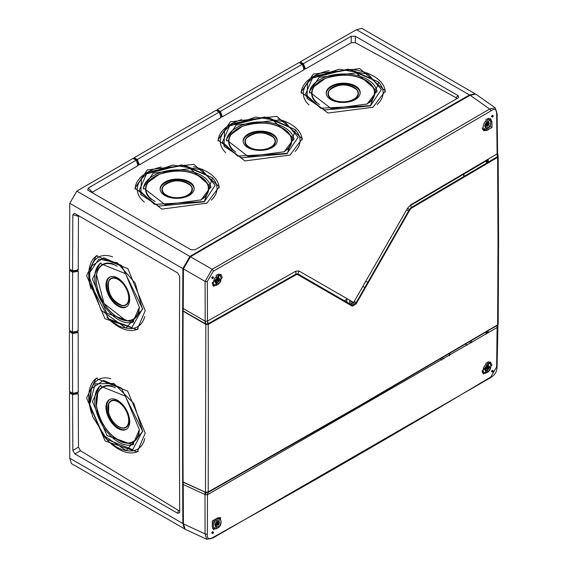 <?xml version="1.0" encoding="UTF-8"?>
<svg xmlns="http://www.w3.org/2000/svg" width="568" height="568" viewBox="0 0 568 568"><rect width="100%" height="100%" fill="white"/><g stroke="black" fill="none" stroke-linecap="round" stroke-linejoin="round"><path stroke-width="0.85" d="M133.594 158.742L134.197 157.726A36599.407 21130.779 -60 0 1 216.06 110.313L219.163 112.109L221.229 117.434A36594.344 21127.853 120 0 0 139.366 164.841M475.16 93.805L469.551 94.962A36599.407 21130.779 120 0 0 189.889 256.424L182.861 268.586L69.786 203.309L76.815 191.146A36599.407 21130.779 -60 0 1 133.018 158.415L136.121 160.204A36599.407 21130.779 120 0 0 88.267 188.065L92.392 192.19L91.909 192.538M69.786 203.309A23390.517 13504.583 120 0 0 69.502 269.047L72.605 270.844A23390.517 13504.583 120 0 1 72.832 214.768L74.294 213.327L74.898 213.589L177.67 272.924L179.701 276.467A23390.517 13504.583 120 0 0 179.701 512.109L179.63 512.762L177.67 513.28L178.423 510.44L179.694 510.753M70.127 269.409L69.502 270.411A23390.517 13504.583 120 0 0 69.417 330.299L72.519 332.095A23390.517 13504.583 120 0 1 72.605 272.2L69.502 270.411M70.127 330.711L69.417 331.662A23390.517 13504.583 120 0 0 69.502 391.459L72.605 393.248L78.249 392.374A23385.455 13501.665 120 0 1 78.164 332.578L77.468 332.166L77.468 330.803M177.67 513.28L74.898 453.946L72.832 450.41A23390.517 13504.583 120 0 1 72.605 394.604L69.502 392.815L70.127 391.813M69.502 392.815A23390.517 13504.583 120 0 0 69.786 458.234L71.39 463.559L184.664 528.943M299.67 62.856L300.273 61.848A36599.407 21130.779 -60 0 1 356.477 29.678L361.901 28.4L474.969 93.684M216.763 110.724L217.239 109.638A36599.407 21130.779 -60 0 1 299.095 62.53L302.197 64.319A36599.407 21130.779 120 0 0 220.334 111.427L222.4 116.752L221.697 116.355L220.029 112.066L219.305 112.485M204.082 201.576L154.524 204.388L139.323 190.287L146.438 173.986L172.878 165.039L201.988 169.839L215.194 185.303L204.295 201.832L158.472 206.113L140.821 194.476L141.425 178.927L140.133 180.759A39.909 22.635 179.1 0 0 144.329 202.059M153.147 173.19L190.174 168.604L210.984 186.673L201.065 199.893L165.217 204.75L143.264 187.816L153.147 173.19M229.55 125.926L255.919 117.043L284.987 121.857L298.172 137.271L287.046 153.438L237.623 156.101L222.514 142.078L229.55 125.926L224.58 130.817L223.998 146.239L241.542 157.819L287.252 153.694L295.481 129.788L264.695 116.916L229.344 125.933L224.985 130.427M236.174 125.095L273.208 120.586L294.025 138.642L284.106 151.798L248.244 156.583L226.284 139.657L236.174 125.095M370.159 105.691L320.664 108.239L305.499 94.217L312.528 78.079L338.982 69.232L368.156 74.103L381.369 89.545L370.364 105.946L324.605 109.972L306.997 98.385L307.544 82.978L306.209 84.88A39.909 22.635 179.1 0 0 308.928 104.895M319.223 77.312L356.243 72.889L377.045 90.916L367.141 104.008L331.279 108.715L309.326 91.803L319.223 77.312M137.484 165.132L138.656 164.45L139.366 164.848L137.3 159.523A36599.407 21130.779 120 0 1 219.163 112.109M136.121 160.204L138.187 165.529A36594.344 21127.853 120 0 0 92.392 192.19M456.92 98.612L456.012 97.668L355.319 42.692L351.237 42.742A36594.344 21127.853 120 0 0 305.442 68.969L304.732 68.572L302.993 64.085L302.268 64.496M303.553 69.246L304.732 68.572M302.197 64.319L304.263 69.644A36594.344 21127.853 120 0 0 222.4 116.752M220.519 117.036L221.697 116.355M313.351 74.046L359.856 68.636L385.345 90.979L373.006 107.281L327.906 113.039L301.033 92.087L313.351 74.046M230.31 121.822L276.822 116.312L302.318 138.691L289.978 155.071L244.872 160.929L217.991 139.955L230.31 121.822M147.282 169.924L193.787 164.301L219.276 186.709L206.937 203.159L161.844 209.123L134.971 188.129L147.282 169.924M204.295 201.832L212.468 177.763L184.415 165.153L149.924 171.536L146.203 174.028L141.425 178.927M140.821 179.843A39.909 22.635 179.1 0 1 141.794 178.7M211.346 200.156A39.909 22.635 -0.9 0 0 213.895 179.658L212.468 177.763M135.106 189.236A42.039 23.842 179.1 0 1 147.417 172.289A42.039 23.842 -0.9 0 1 161.12 166.964M219.17 187.894A42.039 23.842 -0.9 0 0 193.489 166.708M229.316 125.968A38.347 21.747 -0.9 0 1 233.036 123.483L267.5 117.171L295.481 129.788M225.645 152.6A39.909 22.635 179.1 0 1 223.167 132.82L224.58 130.817M223.927 131.819A39.909 22.635 179.1 0 1 224.829 130.768M295.14 151.457A39.909 22.635 -0.9 0 0 296.929 131.712L295.466 129.767M218.14 141.176A42.039 23.842 179.1 0 1 230.459 124.342A42.039 23.842 -0.9 0 1 241.84 119.635M302.204 139.913A42.039 23.842 -0.9 0 0 277.638 119.039M370.364 105.946L378.721 82.112L350.584 69.381L316 75.658L312.293 78.128L307.544 82.978M306.919 83.929A39.909 22.635 179.1 0 1 307.87 82.822M377.202 104.477A39.909 22.635 -0.9 0 0 379.964 83.773L378.664 82.04M301.175 93.266A42.039 23.842 179.1 0 1 313.493 76.403A42.039 23.842 -0.9 0 1 329.057 70.652M385.246 92.087A42.039 23.842 -0.9 0 0 354.851 69.935M351.237 42.742L351.23 36.245A36599.407 21130.779 120 0 0 303.376 63.644L305.442 68.969M300.273 62.508L302.993 64.085M300.273 61.848L303.376 63.644M351.23 36.245L355.319 36.26L458.092 95.594L458.625 97.547L458.099 97.937A36599.407 21130.779 120 0 0 195.129 249.764L191.047 249.771L88.274 190.436L87.749 190.039L88.267 188.065M134.197 157.726L137.3 159.523M217.239 109.638L220.334 111.427M134.197 158.394L136.916 159.963L136.192 160.382M138.656 164.45L136.916 159.963M458.092 95.594L456.012 97.668M355.319 42.692L355.319 36.26M182.861 268.586A23390.517 13504.583 120 0 0 182.861 523.511L184.465 528.843M69.417 331.662L72.519 333.451A23390.517 13504.583 120 0 0 72.605 393.248M142.391 431.403L132.727 449.714L106.883 439.348L92.854 417.004L89.723 404.494L95.197 383.826L113.891 383.435L133.863 403.578L142.717 431.453L126.181 450.573L122.084 449.643L116.199 446.917L110.54 442.756M139.366 429.593L132.813 444.794L106.947 435.542L92.449 401.54L99.826 385.885L125.436 396.159L139.366 429.593M89.723 272.896L89.765 282.523L108.751 318.904L131.854 327.516L142.391 308.992L135.234 283.191L117.484 262.828L98.867 259.072L89.63 272.718L89.346 277.141L101.083 310.199L125.982 328.148L142.717 309.049L121.467 265.419L103.696 257.787L91.498 266.094L89.645 272.675M92.449 279.136L99.94 263.417L125.571 273.677L139.366 307.189L132.706 322.454L106.805 313.224L92.449 279.136M72.605 394.604L78.249 393.73L77.56 393.319L77.553 391.955M78.249 393.73A23385.455 13501.665 120 0 0 78.469 447.172L80.471 450.729L178.423 510.44M78.533 215.684L78.469 216.28A23385.455 13501.665 120 0 0 78.249 269.97L72.605 270.844M72.519 332.095L78.164 331.222A23385.455 13501.665 120 0 1 78.249 271.326L77.553 270.915L77.56 269.551M145.216 433.093L137.271 451.922L105.179 441.016L86.599 398.047L96.07 378.352L127.665 391.146L145.216 433.093M86.599 275.643L96.219 255.877L127.843 268.65L145.216 310.689L137.144 329.603L104.995 318.726L86.599 275.643M89.659 404.451L102.929 434.882L126.181 450.573L128.382 450.843A39.909 22.635 60.9 0 0 144.826 438.546M89.723 404.494L89.346 399.545L91.462 388.576L103.582 380.39L121.296 388.029L142.717 431.453M110.831 378.664A39.909 22.635 -119.1 0 0 92.463 386.41L91.462 388.576L89.63 404.402L91.27 412.169M97.192 377.876A42.039 23.842 -119.1 0 0 88.764 396.961A42.039 23.842 60.9 0 0 91.547 413.241M138.202 451.269A42.039 23.842 60.9 0 1 103.752 435.904M144.755 316.433A39.909 22.635 60.9 0 1 128.382 328.439L122.021 327.26L119.053 326.096L111.42 321.197M112.592 256.835A39.909 22.635 -119.1 0 0 92.463 264.006L89.637 272.718L89.46 278.994M138.138 328.9A42.039 23.842 60.9 0 1 106.94 317.207M90.986 288.998A42.039 23.842 60.9 0 1 88.764 274.557A42.039 23.842 -119.1 0 1 97.27 255.43M72.832 450.41L78.469 447.172M72.519 333.451L78.164 332.578M78.469 216.28L72.832 214.768M78.249 271.326L72.605 272.2M70.127 392.452L72.874 394.043L77.56 393.319M72.874 394.043L72.874 393.205M74.898 453.946L80.471 450.729M70.127 331.25L72.924 332.869L72.924 332.031M77.468 332.166L72.924 332.869M72.874 270.801L72.874 271.639L77.553 270.915M70.127 270.048L72.874 271.639M100.997 385.374A33.661 19.092 -119.1 0 0 94.707 400.369A33.661 19.092 60.9 0 0 108.623 433.824A33.661 19.092 60.9 0 0 133.807 444.098M111.307 385.835A31.51 17.871 -119.1 0 0 97.802 392.559A31.51 17.871 -119.1 0 0 97.774 392.623M138.933 434.669A31.51 17.871 60.9 0 1 125.961 443.068A31.51 17.871 60.9 0 1 125.89 443.054M129.724 421.584A17.09 9.691 -119.1 0 0 122.638 404.579A17.09 9.691 -119.1 0 0 109.837 399.396A17.09 9.691 -119.1 0 0 105.982 407.384A17.09 9.691 -119.1 0 0 113.458 424.821A17.09 9.691 -119.1 0 0 126.472 429.23A17.09 9.691 -119.1 0 0 129.724 421.584M110.22 399.233A17.04 9.663 -119.1 0 0 106.734 407.007A17.04 9.663 60.9 0 0 113.962 424.14A17.04 9.663 60.9 0 0 126.813 428.996M108.651 412.943A15.222 8.634 60.9 0 1 107.877 407.824A15.222 8.634 60.9 0 1 108.722 403.465L108.772 403.358A15.293 8.676 -119.1 0 1 120.672 403.131A15.293 8.676 -119.1 0 1 129.177 420.448A15.293 8.676 60.9 0 1 122.539 428.059A15.293 8.676 60.9 0 1 122.482 428.052M133.757 321.715A33.661 19.092 60.9 0 1 108.594 311.385A33.661 19.092 60.9 0 1 94.707 277.965A33.661 19.092 -119.1 0 1 101.054 262.934M138.876 312.45A31.51 17.871 60.9 0 1 125.961 320.664A31.51 17.871 60.9 0 1 125.89 320.65M112.279 263.666A31.51 17.871 -119.1 0 0 97.802 270.155A31.51 17.871 -119.1 0 0 97.774 270.219M129.724 299.18A17.09 9.691 60.9 0 1 126.472 306.826A17.09 9.691 60.9 0 1 113.458 302.417A17.09 9.691 60.9 0 1 105.982 284.987A17.09 9.691 60.9 0 1 109.837 276.992A17.09 9.691 60.9 0 1 122.638 282.175A17.09 9.691 60.9 0 1 129.724 299.18M126.813 306.592A17.04 9.663 60.9 0 1 113.962 301.736A17.04 9.663 60.9 0 1 106.734 284.603A17.04 9.663 -119.1 0 1 110.22 276.829M108.772 280.954L108.644 281.231C107.224 292.847 111.818 300.983 122.425 305.641A15.222 8.634 60.9 0 1 107.877 285.42A15.222 8.634 60.9 0 1 108.651 281.231A15.222 8.634 -119.1 0 1 108.722 281.061A15.222 8.634 -119.1 0 1 120.565 280.833A15.222 8.634 -119.1 0 1 129.028 298.065A15.222 8.634 -119.1 0 1 128.261 302.261A15.222 8.634 60.9 0 1 122.425 305.641L122.539 305.655A15.293 8.676 60.9 0 0 129.177 298.044A15.293 8.676 -119.1 0 0 120.672 280.727A15.293 8.676 -119.1 0 0 108.772 280.954A15.293 8.676 -119.1 0 0 108.751 281.011M487.898 332.983L487.898 331.045M487.898 162.384L487.898 159.345M351.024 304.59L351.024 301.068M349.412 303.66A4.998 2.883 120 0 0 349.803 301.572A4.998 2.883 120 0 0 349.554 300.224M347.559 299.066A4.998 2.883 120 0 0 344.655 300.912M486.371 333.885L486.371 331.953M486.371 161.461L486.371 160.254M367.801 282.452L365.827 281.309M346.728 300.422A4.849 2.804 120 0 0 346.75 299.932A4.849 2.804 120 0 0 346.707 299.308M346.743 302.119A3.33 1.924 120 0 0 346.856 301.232A3.33 1.924 120 0 0 346.168 299.705A3.33 1.924 120 0 0 346.061 299.656L346.168 299.705M217.239 110.455L220.029 112.066M309.496 93.053A33.732 19.134 179.1 0 1 319.372 79.818A33.732 19.134 -0.9 0 1 355.589 75.175A33.732 19.134 -0.9 0 1 376.925 92.101M370.734 101.587A31.581 17.913 -0.9 0 0 372.303 85.796A31.581 17.913 -0.9 0 0 372.267 85.754M315.581 102.027A31.581 17.913 179.1 0 1 313.926 86.677A31.581 17.913 179.1 0 1 313.962 86.627M355.241 99.535A17.019 9.649 -0.9 0 0 360.226 92.804A17.019 9.649 -0.9 0 0 349.845 83.872A17.019 9.649 -0.9 0 0 331.179 86.123A17.019 9.649 -0.9 0 0 326.209 93.315A17.019 9.649 -0.9 0 0 336.959 101.871A17.019 9.649 -0.9 0 0 355.241 99.535M360.197 93.216A16.983 9.635 -0.9 0 0 349.512 84.639A16.983 9.635 -0.9 0 0 331.222 86.961A16.983 9.635 179.1 0 0 326.245 93.727M357.158 90.007L357.066 89.893C347.701 83.198 338.436 83.34 329.277 90.305A15.144 8.591 179.1 0 1 329.277 90.305A15.144 8.591 179.1 0 1 332.514 87.55A15.144 8.591 179.1 0 1 357.066 89.893A15.144 8.591 179.1 0 1 357.187 96.702A15.144 8.591 179.1 0 1 353.928 99.478A15.144 8.591 179.1 0 1 334.779 100.728A15.144 8.591 179.1 0 1 329.262 90.326L329.191 90.426A15.244 8.641 179.1 0 0 334.708 100.905A15.244 8.641 179.1 0 0 353.999 99.656A15.244 8.641 -0.9 0 0 357.158 90.007A15.244 8.641 -0.9 0 0 357.109 89.95M226.462 140.949A33.732 19.134 179.1 0 1 236.331 127.757A33.732 19.134 -0.9 0 1 272.462 123.1A33.732 19.134 -0.9 0 1 293.883 139.934M288.366 148.809A31.581 17.913 -0.9 0 0 289.261 133.743A31.581 17.913 -0.9 0 0 289.233 133.693M232.291 149.696A31.581 17.913 179.1 0 1 230.892 134.616A31.581 17.913 179.1 0 1 230.92 134.566M272.207 147.474A17.019 9.649 -0.9 0 0 277.191 140.743A17.019 9.649 -0.9 0 0 266.811 131.811A17.019 9.649 -0.9 0 0 248.145 134.062A17.019 9.649 -0.9 0 0 243.168 141.254A17.019 9.649 -0.9 0 0 253.917 149.81A17.019 9.649 -0.9 0 0 272.207 147.474M277.163 141.155A16.983 9.635 -0.9 0 0 266.477 132.578A16.983 9.635 -0.9 0 0 248.18 134.9A16.983 9.635 179.1 0 0 243.21 141.666M274.117 137.946L274.032 137.832C264.667 131.137 255.401 131.279 246.242 138.251A15.144 8.591 179.1 0 1 249.48 135.489A15.144 8.591 179.1 0 1 274.032 137.832A15.144 8.591 179.1 0 1 274.145 144.641A15.144 8.591 179.1 0 1 270.893 147.417A15.144 8.591 179.1 0 1 251.745 148.674A15.144 8.591 179.1 0 1 246.228 138.272A15.144 8.591 179.1 0 1 246.242 138.251L246.157 138.365A15.244 8.641 179.1 0 0 251.674 148.844A15.244 8.641 179.1 0 0 270.964 147.595A15.244 8.641 -0.9 0 0 274.117 137.946A15.244 8.641 -0.9 0 0 274.074 137.889M143.42 189.002A33.732 19.134 179.1 0 1 153.296 175.697A33.732 19.134 -0.9 0 1 189.464 171.046A33.732 19.134 -0.9 0 1 210.849 187.923M204.785 197.337A31.581 17.913 -0.9 0 0 206.227 181.682A31.581 17.913 -0.9 0 0 206.198 181.639M150.314 198.679A31.581 17.913 179.1 0 1 147.857 182.555A31.581 17.913 179.1 0 1 147.886 182.513M189.172 195.413A17.019 9.649 -0.9 0 0 194.157 188.69A17.019 9.649 -0.9 0 0 183.776 179.751A17.019 9.649 -0.9 0 0 165.111 182.008A17.019 9.649 -0.9 0 0 160.133 189.194A17.019 9.649 -0.9 0 0 170.883 197.749A17.019 9.649 -0.9 0 0 189.172 195.413M194.128 189.101A16.983 9.635 -0.9 0 0 183.436 180.517A16.983 9.635 -0.9 0 0 165.146 182.839A16.983 9.635 179.1 0 0 160.169 189.606M191.082 185.885L190.99 185.771C181.625 179.083 172.367 179.218 163.208 186.19A15.144 8.591 179.1 0 1 163.208 186.19A15.144 8.591 179.1 0 1 166.445 183.429A15.144 8.591 179.1 0 1 190.99 185.771A15.144 8.591 179.1 0 1 191.111 192.58A15.144 8.591 179.1 0 1 187.859 195.364A15.144 8.591 179.1 0 1 168.703 196.613A15.144 8.591 179.1 0 1 163.186 186.212L163.115 186.304A15.244 8.641 179.1 0 0 168.639 196.791A15.244 8.641 179.1 0 0 187.93 195.534A15.244 8.641 -0.9 0 0 191.082 185.885A15.244 8.641 -0.9 0 0 191.04 185.828M498.037 155.966L497.611 157.364L411.346 208.243L409.982 209.698L356.136 303.916L352.266 306.152L297.625 274.571L296.233 274.699L207.987 324.555L205.481 324.193L183.109 311.2L183.237 308.516A23390.545 13504.605 120 0 1 183.429 268.905L190.45 256.757A36599.435 21130.793 -60 0 1 470.162 95.268L475.728 94.082L495.218 107.806L496.68 113.039M183.109 311.2A23390.709 13504.697 120 0 0 183.109 481.976L205.481 492.257A1.498 1.193 64 0 0 205.822 492.676L208.08 492.449L357.045 407.59L497.916 324.974L497.106 366.211A1.668 0.966 -179.2 0 1 496.638 366.871L490.802 377.003C432.291 411.899 419.333 419.582 353.608 457.687C288.303 495.218 279.69 500.11 213.213 537.271C208.996 540.175 207.036 539.046 207.341 533.892L207.476 494.735L497.121 327.509L496.638 366.871M212.105 537.967L206.816 539.309L185.189 529.298L183.429 523.895A23390.545 13504.605 120 0 1 183.237 484.504L183.109 481.976M486.045 334.076A14182.257 7971.021 -118.7 0 0 486.059 332.138M352.898 302.155L351.074 304.618M486.62 163.137L486.101 160.985L410.763 205.353M486.101 160.985A14182.257 7971.021 -118.7 0 0 486.094 160.417M491.931 365.174L483.482 374.156L482.125 370.996L490.489 361.965L491.931 365.174M217.359 518.094L220.86 517.739L213.667 529.816L212.269 526.635A14198.431 8053.196 -119.1 0 0 212.318 520.927A14193.17 8050.094 -0.9 0 0 217.359 518.094M492.484 370.556L491.32 371.245L492.186 372.026A0.831 0.483 120 0 0 493.017 370.584A0.831 0.483 120 0 0 492.186 372.026M212.787 532.06L211.594 532.727L212.468 533.515A0.831 0.483 120 0 0 213.305 532.074A0.831 0.483 120 0 0 212.468 533.515M492.016 116.653A0.831 0.483 120 0 0 493.194 115.978A0.831 0.483 120 0 0 492.016 116.653M212.297 278.15A0.831 0.483 120 0 0 213.476 277.468A0.831 0.483 120 0 0 212.297 278.15M492.484 115.567L491.32 116.255L492.186 117.036M295.623 271.27L207.476 321.09L207.341 281.373L213.213 271.255L352.295 191.686L490.802 110.987C494.891 108.012 496.837 109.134 496.638 114.346L497.121 153.864L410.735 204.807L407.49 208.286L353.658 302.474L298.931 270.957L295.623 271.27L296.091 274.024L207.966 323.831L205.495 323.859L183.123 310.959M491.931 121.729A14198.431 8339.326 59.1 0 1 491.98 127.495A14193.17 8336.117 -179.1 0 1 487.081 130.406L483.553 130.746L490.411 118.478L491.931 121.729L490.944 121.176M212.787 277.07L211.594 277.738L212.468 278.526M212.269 283.191L220.789 274.252L222.344 277.525L213.738 286.414L212.269 283.191M489.786 126.231L491.98 127.495M207.618 321.012L208.215 324.449L208.328 408.427L208.215 491.938L207.618 494.657M204.963 323.824L205.204 321.204L207.476 321.09L207.966 323.831A1.498 0.845 -103.7 0 1 207.987 324.555M205.822 323.966L205.481 492.257L207.973 492.058L207.476 494.735L205.488 494.785L205.822 492.676M183.429 268.905L205.069 281.401L205.204 321.204L183.237 308.516M183.237 484.504L205.488 494.785M497.106 366.211L496.695 370.116L495.672 372.885L493.592 375.476L490.468 377.748L212.858 538.024L206.816 539.309L205.069 533.913L183.429 523.895M207.341 533.892A1.668 0.98 0.2 0 1 205.069 533.913L204.984 492.3L205.417 492.264M207.973 492.058L357.18 407.071L497.611 324.853L496.993 327.587M496.993 153.942L497.611 157.364L498.015 241.18L497.611 324.853L498.179 324.143L498.583 240.37L498.179 156.47L497.596 153.232L497.106 113.664A1.668 0.959 179.2 0 1 496.638 114.346M353.559 302.531L352.494 305.435L297.859 273.861L296.091 274.024A1.498 0.852 -120.2 0 1 296.233 274.699M298.931 270.957L297.859 273.861L298.931 270.957M353.658 302.474L355.639 303.617L352.494 305.435A1.498 1.221 -61.3 0 1 352.266 306.152M407.49 208.286L409.471 209.422L355.639 303.617L356.136 303.916M497.369 152.806L497.568 156.633L411.211 207.561L409.471 209.422L409.982 209.698M497.809 157.222L497.831 155.376M207.341 281.373A1.668 0.944 -0.2 0 1 205.069 281.401L212.105 269.26L351.18 189.698L489.68 109.006L495.218 107.806L497.106 113.664M490.802 110.987A1.668 0.98 59.5 0 0 489.68 109.006L470.162 95.268M213.213 271.255A1.668 0.944 60.4 0 0 212.105 269.26L190.45 256.757M497.802 324.726A1.498 1.122 60.4 0 1 497.568 325.308L497.121 327.509L497.163 326.231M204.963 492.08L183.123 482.189M409.038 210.181L408.995 209.152M408.64 210.898L406.652 209.755M353.253 303.106L352.579 302.716M485.292 367.084L486.329 367.127L486.329 364.067L485.796 363.066M486.329 364.067A5.389 3.11 120 0 0 483.148 370.244A5.389 3.11 120 0 0 486.329 372.75L485.796 373.119L486.329 372.75L486.329 369.69L485.384 370.982L486.052 369.299L484.788 370.024A3.195 1.846 -60 0 1 484.788 368.568L485.874 367.418M487.699 368.689L488.53 369.172L488.721 368.838L487.685 368.462L487.585 372.019L487.039 372.402L486.151 371.997M488.721 368.838L485.888 367.517M487.039 362.349L487.585 363.342L487.585 366.403L488.53 365.103L487.891 366.651L489.126 366.062A3.195 1.846 -60 0 1 489.126 367.517L487.891 368.362M487.585 366.41L486.329 365.728L487.699 366.545M486.215 367.397L485.384 366.914L485.193 367.248L486.023 367.73M485.711 367.872L486.151 368.533A2.201 1.271 -60 0 1 485.576 369.001M485.058 368.682A1.945 1.122 120 0 0 485.789 368.107M486.542 365.948A1.945 1.122 -60 0 1 486.428 366.999L486.187 367.049M489.126 367.517L486.428 366.999M486.052 369.299L484.831 368.547M487.585 363.342A5.389 3.11 120 0 1 490.766 365.842A5.389 3.11 120 0 1 487.585 372.019L487.039 372.402M486.151 369.484L486.151 368.533M486.151 363.47L486.151 363.03M215.57 522.801L216.607 522.851L216.607 519.791L216.074 518.79M216.607 519.791A5.389 3.11 120 0 0 213.426 525.968A5.389 3.11 120 0 0 216.607 528.467L216.074 528.843L216.607 528.467L216.607 525.407L215.662 526.706L216.33 525.017L215.066 525.748A3.195 1.846 -60 0 1 215.066 524.292L216.152 523.142M217.977 524.413L218.808 524.896L218.999 524.562L217.963 524.186L217.864 527.743L217.317 528.126L216.429 527.722M218.999 524.562L216.167 523.235M217.317 518.073L217.864 519.06L217.864 522.12L218.808 520.828L218.169 522.375L219.404 521.786A3.195 1.846 -60 0 1 219.404 523.242L218.169 524.079M217.864 522.127L216.607 521.452L217.977 522.262M216.493 523.121L215.662 522.638L215.471 522.972L216.301 523.447M215.989 523.597L216.429 524.25A2.201 1.271 -60 0 1 215.854 524.725M215.336 524.406A1.945 1.122 120 0 0 216.067 523.831M216.82 521.673A1.945 1.122 -60 0 1 216.706 522.723L216.465 522.773M219.404 523.242L216.706 522.723M216.33 525.017L215.109 524.264M217.864 519.06A5.389 3.11 120 0 1 221.044 521.566A5.389 3.11 120 0 1 217.864 527.743L217.317 528.126M216.429 525.208L216.429 524.25M216.429 519.195L216.429 518.62M487.436 128.943C490.93 126.557 491.689 123.249 489.715 119.024A6.22 3.593 120 0 0 487.039 118.897L486.989 118.861M485.292 123.632L486.329 123.682L486.329 120.622L485.796 119.621M486.329 120.622A5.389 3.11 120 0 0 483.148 126.799A5.389 3.11 120 0 0 486.329 129.298L485.796 129.674L486.329 129.298L486.329 126.238L485.384 127.537L486.052 125.847L484.788 126.579A3.195 1.846 -60 0 1 484.788 125.116L485.874 123.973M487.699 125.244L488.53 125.727L488.721 125.393L487.685 125.017L487.585 128.574L487.039 128.957L486.151 128.546M488.721 125.393L485.888 124.065M487.039 118.897L487.585 119.891L487.585 122.951L488.53 121.658L487.891 123.206L489.126 122.617A3.195 1.846 -60 0 1 489.126 124.072L487.891 124.91M486.329 122.276L487.699 123.093M486.215 123.952L485.384 123.469L485.193 123.803L486.023 124.278M485.711 124.427L486.151 125.081A2.201 1.271 -60 0 1 485.576 125.556M485.058 125.237A1.945 1.122 120 0 0 485.789 124.662M486.542 122.503A1.945 1.122 -60 0 1 486.428 123.554L486.187 123.604M489.126 124.072L486.428 123.554M486.052 125.847L484.831 125.095M487.585 119.891A5.389 3.11 120 0 1 490.766 122.397A5.389 3.11 120 0 1 487.585 128.574L487.039 128.957M486.151 126.039L486.151 125.081M486.151 120.018L486.151 119.443M217.714 284.667C221.208 282.275 221.967 278.966 219.994 274.742A6.22 3.593 120 0 0 217.317 274.621L217.267 274.585M215.57 279.357L216.607 279.406L216.607 276.346L216.074 275.338M216.607 276.346A5.389 3.11 120 0 0 213.426 282.516A5.389 3.11 120 0 0 216.607 285.022L216.074 285.392L216.607 285.022L216.607 281.962L215.662 283.262L216.33 281.572L215.066 282.303A3.195 1.846 -60 0 1 215.066 280.841L216.152 279.697M217.977 280.968L218.999 281.117L217.963 280.741L217.864 284.291L217.317 284.674L216.429 284.27M218.999 281.117L216.167 279.79M217.317 274.621L217.864 275.615L217.864 278.675L218.808 277.376L218.169 278.931L219.404 278.334A3.195 1.846 -60 0 1 219.404 279.797L218.169 280.635M217.864 278.682L216.607 278L217.977 278.817M216.493 279.669L215.471 279.52L216.301 280.003M215.989 280.152L216.429 280.805A2.201 1.271 -60 0 1 215.854 281.281M215.336 280.961A1.945 1.122 120 0 0 216.067 280.386M216.82 278.221A1.945 1.122 -60 0 1 216.706 279.279L216.465 279.321M219.404 279.797L216.706 279.279M216.33 281.572L215.109 280.819M217.864 275.615A5.389 3.11 120 0 1 221.044 278.121A5.389 3.11 120 0 1 217.864 284.291L217.317 284.674M216.429 281.764L216.429 280.805M216.429 275.743L216.429 275.132M189.889 256.424L76.815 191.146M469.551 94.962L356.477 29.678M182.861 523.511L69.786 458.234M96.503 406.177A31.417 17.821 60.9 0 1 96.148 401.37A31.417 17.821 60.9 0 1 97.746 392.694A31.417 17.821 60.9 0 1 112.563 386.332M139.153 433.256A31.417 17.821 60.9 0 1 125.819 443.047A31.417 17.821 60.9 0 1 96.517 406.283M115.439 387.788A31.126 17.658 -119.1 0 0 96.581 406.326A31.126 17.658 -119.1 0 0 118.719 440.399A31.126 17.658 -119.1 0 0 139.366 429.884M122.539 428.059L122.425 428.045C116.192 426.49 111.598 421.47 108.63 412.993L108.722 403.465A15.222 8.634 60.9 0 1 118.549 401.782A15.222 8.634 60.9 0 1 128.261 415.357A15.222 8.634 60.9 0 1 129.028 420.469A15.222 8.634 60.9 0 1 122.425 428.045A15.222 8.634 60.9 0 1 108.673 413.028M108.715 413.035A14.931 8.47 -119.1 0 0 122.212 427.846A14.931 8.47 -119.1 0 0 127.949 415.4A14.931 8.47 -119.1 0 0 114.445 400.589A14.931 8.47 -119.1 0 0 108.715 413.035M139.11 311.023A31.417 17.821 60.9 0 1 125.819 320.643A31.417 17.821 60.9 0 1 96.148 278.966A31.417 17.821 60.9 0 1 96.503 274.578A31.417 17.821 60.9 0 1 97.746 270.29A31.417 17.821 60.9 0 1 113.763 264.326M117.143 266.257A31.126 17.658 -119.1 0 0 96.581 274.805A31.126 17.658 -119.1 0 0 113.976 314.764A31.126 17.658 -119.1 0 0 139.124 309.354A31.126 17.658 -119.1 0 0 139.366 307.501M127.949 302.126A14.931 8.47 -119.1 0 0 122.212 282.836A14.931 8.47 -119.1 0 0 108.715 281.501A14.931 8.47 -119.1 0 0 114.445 300.799A14.931 8.47 -119.1 0 0 127.949 302.126M222.755 142.88L222.336 142.639M449.508 354.347L448.947 354.027M442.032 360.034L440.392 359.054M443.984 358.884L442.295 357.939M316.454 102.68A31.51 17.871 179.1 0 1 313.99 86.584A31.51 17.871 179.1 0 1 320.934 80.557A31.51 17.871 179.1 0 1 325.286 78.455A31.51 17.871 -0.9 0 1 372.239 85.711L372.303 85.796M369.796 102.297A31.51 17.871 -0.9 0 0 372.239 85.711C360.843 74.848 345.209 72.42 325.329 78.412L313.926 86.677M366.672 104.271A31.219 17.707 -0.9 0 0 366.523 80.812A31.219 17.707 -0.9 0 0 325.45 78.448A31.219 17.707 -0.9 0 0 319.422 104.533M329.525 90.255A14.853 8.428 -0.9 0 0 337.47 101.203A14.853 8.428 -0.9 0 0 356.917 96.503A14.853 8.428 -0.9 0 0 348.972 85.548A14.853 8.428 -0.9 0 0 329.525 90.255M233.1 150.328A31.51 17.871 179.1 0 1 230.956 134.524A31.51 17.871 179.1 0 1 237.9 128.496A31.51 17.871 179.1 0 1 242.252 126.394A31.51 17.871 -0.9 0 1 289.197 133.65L289.261 133.743M287.578 149.455A31.51 17.871 -0.9 0 0 289.197 133.65C277.809 122.794 262.175 120.359 242.295 126.352L230.892 134.616M284.923 151.308A31.219 17.707 -0.9 0 0 282.8 128.332A31.219 17.707 -0.9 0 0 242.415 126.387A31.219 17.707 -0.9 0 0 235.855 152.117M246.491 138.194A14.853 8.428 -0.9 0 0 254.429 149.143A14.853 8.428 -0.9 0 0 273.882 144.442A14.853 8.428 -0.9 0 0 265.938 133.487A14.853 8.428 -0.9 0 0 246.491 138.194M151.407 199.425A31.51 17.871 179.1 0 1 147.914 182.463A31.51 17.871 179.1 0 1 154.865 176.435A31.51 17.871 179.1 0 1 159.21 174.333M159.317 174.291A31.51 17.871 179.1 0 1 206.163 181.59A31.51 17.871 179.1 0 1 203.841 198.069M200.568 200.177A31.219 17.707 -0.9 0 0 200.461 176.705A31.219 17.707 -0.9 0 0 159.374 174.326A31.219 17.707 -0.9 0 0 155.142 201.498M163.456 186.134A14.853 8.428 -0.9 0 0 171.394 197.089A14.853 8.428 -0.9 0 0 190.841 192.382A14.853 8.428 -0.9 0 0 182.903 181.433A14.853 8.428 -0.9 0 0 163.456 186.134M487.209 159.757L487.209 162.796M487.209 331.456L487.209 333.388M485.988 129.752L487.081 130.406M205.424 324.115A1.498 0.632 -53.5 0 1 205.495 323.859L205.488 321.325M297.625 274.571A1.498 1.214 -59 0 0 297.859 273.861M410.735 204.807L411.211 207.561A1.498 0.88 -119.8 0 1 411.346 208.243M497.469 156.69L411.211 207.561M490.468 377.748A1.668 0.973 -120.9 0 0 490.802 377.003M212.858 538.024A1.668 0.951 -119.1 0 0 213.213 537.271M449.572 355.596A13.93 8.044 -60 0 1 450.041 353.388M463.957 176.563L463.957 173.531M472.384 342.156L470.73 341.198M467.372 345.117L465.668 344.187M471.22 342.845L469.566 341.886M487.436 372.388C490.93 370.002 491.689 366.694 489.715 362.469A6.22 3.593 120 0 0 487.301 362.249M482.125 371.323A6.22 3.593 120 0 0 483.51 373.219L486.123 373.155M487.585 368.959L485.846 367.957M487.678 368.547L485.945 367.546M486.329 367.127L488.068 368.135M486.023 367.418L487.756 368.419M217.714 528.112C221.208 525.727 221.967 522.418 219.994 518.193A6.22 3.593 120 0 0 217.615 517.959M215.925 518.904A6.22 3.593 120 0 0 212.297 525.996A6.22 3.593 120 0 0 213.788 528.943L216.401 528.872M217.864 524.683L216.124 523.675M217.956 524.271L216.223 523.27M216.607 522.851L218.346 523.852M216.301 523.135L218.034 524.143M482.14 127.914A6.22 3.593 120 0 0 483.51 129.774L486.123 129.703M487.585 125.514L485.846 124.506M487.678 125.102L485.945 124.101M486.329 123.682L488.068 124.683M486.023 123.966L487.756 124.967M486.329 122.283L487.585 122.958M212.297 282.481A6.22 3.593 120 0 0 212.297 282.544A6.22 3.593 120 0 0 213.788 285.498L216.401 285.427M217.864 281.231L216.124 280.23M217.956 280.826L216.223 279.825M216.607 279.406L218.346 280.407M216.301 279.69L218.034 280.691M212.439 177.72L181.597 164.897L146.239 173.993L141.822 178.558M378.721 82.112L347.836 69.126L312.322 78.093L307.941 82.608M125.961 443.068L125.819 443.047C110.902 438.404 101.125 426.135 96.489 406.234L97.802 392.559M97.802 270.155L96.489 274.614L104.029 303.468L125.961 320.664M354.262 301.43L356.243 302.574M362.895 286.414L364.876 287.557M206.227 181.682L206.163 181.59C194.774 170.734 179.133 168.298 159.253 174.291L147.857 182.555M488.182 159.182L488.182 162.214M488.182 330.874L488.182 332.812M492.314 370.18L493.017 370.584M212.609 531.676L213.305 532.074M492.314 115.19L493.017 115.595M212.609 276.687L213.305 277.085M497.916 324.974L498.179 324.143M449.281 355.767L449.671 353.601M463.729 176.698L463.729 173.666M489.715 362.469L488.707 361.731M483.51 373.219L482.381 372.722M219.994 518.193L219.021 517.483M218.19 522.404L216.607 521.552M216.607 521.545L217.906 522.24M213.788 528.943L212.546 528.396M489.715 119.024L488.629 118.229M483.51 129.774L482.417 129.291M219.994 274.742L218.943 273.975M213.788 285.498L212.581 284.959"/></g></svg>
